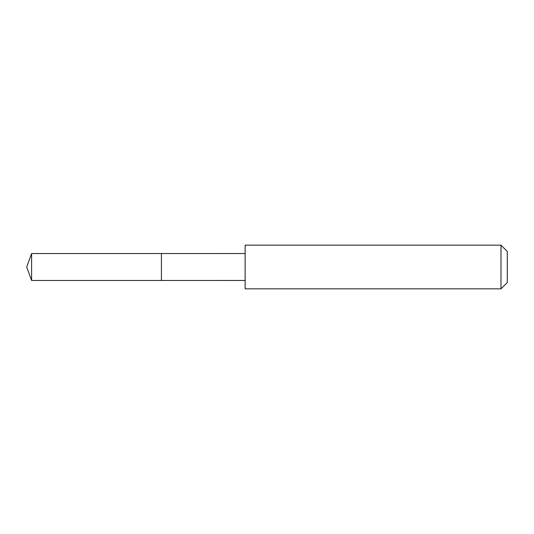 <?xml version="1.0" encoding="UTF-8"?>
<svg xmlns="http://www.w3.org/2000/svg" width="534" height="534" viewBox="0 0 534 534"><rect width="100%" height="100%" fill="white"/><g stroke="black" fill="none" stroke-linecap="round" stroke-linejoin="round"><path stroke-width="0.4" stroke-dasharray="2.67 2" d="M161.415 253.53L161.415 280.47L161.415 253.53M31.606 280.47L31.606 253.53M245.139 280.463L245.139 253.537M245.153 288.847L245.153 245.153M500.992 288.847L500.992 245.153M507.3 282.539L507.3 251.461"/><path stroke-width="0.8" d="M161.415 258.222L161.415 253.53L31.606 253.53L31.606 280.47L161.415 280.47L161.415 253.53L245.139 253.537L245.139 280.463L161.415 280.47L161.415 258.222M245.153 245.153L245.153 288.847L500.992 288.847L500.992 245.153L245.153 245.153L245.139 253.537M500.992 245.153L507.3 251.461L507.3 282.539L500.992 288.847M161.415 280.47L31.606 280.47L26.7 267L31.606 280.47M26.7 267L31.606 253.53M245.139 280.463L245.153 288.847"/></g></svg>
